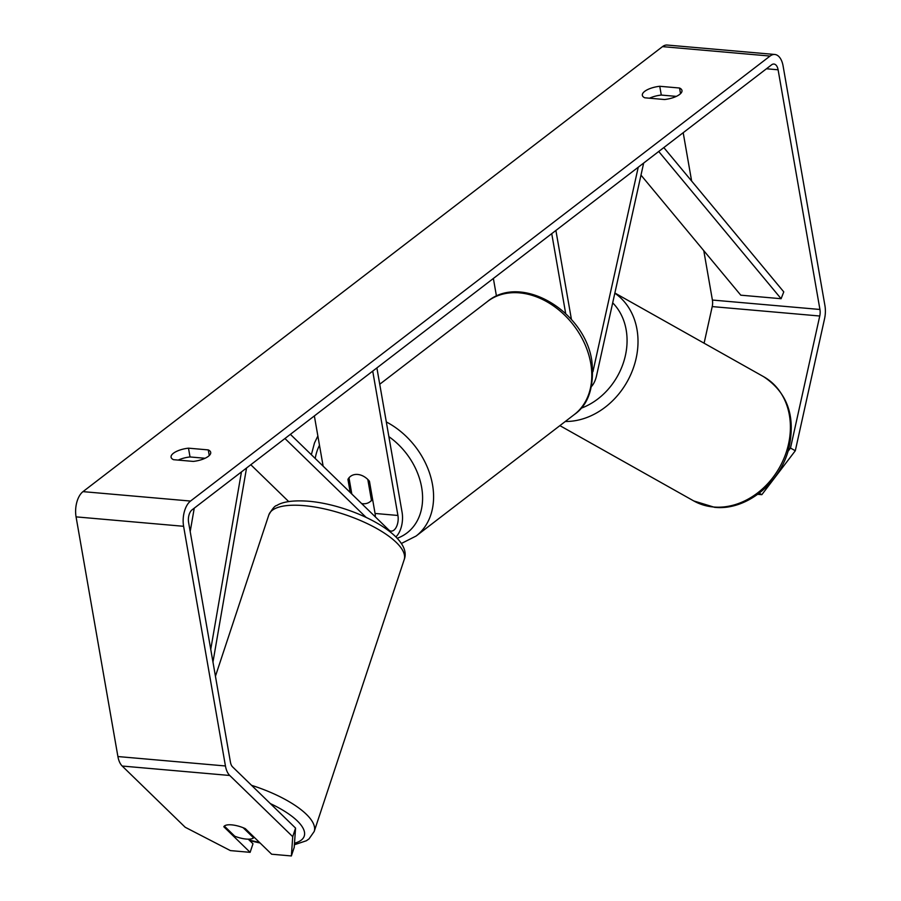 <?xml version="1.0" encoding="UTF-8"?>
<svg xmlns="http://www.w3.org/2000/svg" width="901" height="901" viewBox="0 0 901 901"><rect width="100%" height="100%" fill="white"/><g stroke="black" fill="none" stroke-linecap="round" stroke-linejoin="round"><path stroke-width="1.35" d="M284.953 438.517L366.076 517.354M250.805 464.736L288.692 501.564M395.911 536.861A19.225 10.35 95 0 0 402.071 512.264L376.888 367.923M290.392 434.338L388.77 529.946A11.206 6.037 95 0 0 391.102 531.106A11.206 6.037 95 0 0 397.915 515.462L372.721 371.122M350.23 492.487L347.932 479.366A16.015 12.096 52.5 0 1 350.466 476.392A16.015 12.096 52.5 0 1 369.444 481.247L375.064 513.457A11.206 6.037 -85 0 1 375.334 516.881M323.132 466.155L314.359 415.935M347.932 479.366L349.104 478.465M643.663 163.058L596.541 375.728A19.225 10.35 -85 0 1 591.608 386.36M571.437 319.506L555.894 230.453M565.67 313.492L551.739 233.652M496.462 296.159L493.376 278.465M638.235 167.237L592.937 371.64M295.562 828.098L294.21 847.368L291.372 855.95L292.724 836.68L295.562 828.098L232.582 766.886A9.607 5.181 -85 0 1 230.431 762.145L188.602 522.467A9.607 5.181 -85 0 1 192.059 509.842L771.571 64.838A9.607 5.181 -85 0 1 773.948 64.05A9.607 5.181 -85 0 1 778.104 69.794L819.933 309.471A9.607 5.181 -85 0 1 819.752 316.014L790.492 448.045L795.301 450.748L761.841 494.672L759.228 493.207M205.068 458.271L190.021 456.953A16.015 5.98 -9.9 0 0 178.24 460.096M649.508 98.209A16.015 5.98 170.1 0 1 661.289 95.067L676.336 96.384M679.534 88.016A16.015 5.98 170.1 0 1 681.967 90.505A16.015 5.98 170.1 0 1 679.624 94.436A16.015 5.98 170.1 0 1 664.555 99.527L644.767 97.792A16.015 5.98 170.1 0 1 642.345 95.303A16.015 5.98 170.1 0 1 659.757 86.282L679.534 88.016L680.525 93.67M208.356 456.323A16.015 5.98 -9.9 0 0 210.699 452.392A16.015 5.98 -9.9 0 0 208.266 449.903L188.489 448.169A16.015 5.98 -9.9 0 0 171.077 457.19A16.015 5.98 -9.9 0 0 173.499 459.679L193.287 461.413A16.015 5.98 -9.9 0 0 208.356 456.323M209.257 455.546L208.266 449.903M248.259 839.169L252.978 843.753L250.129 852.335L230.397 850.6L185.189 827.253L122.209 766.041A19.225 10.35 -85 0 1 117.907 756.547L76.067 516.87A19.225 10.35 -85 0 1 82.993 491.631L662.505 46.627A19.225 10.35 -85 0 1 667.247 45.05L774.781 54.477A19.225 10.35 -85 0 1 783.093 65.953L824.933 305.63A19.225 10.35 -85 0 1 824.561 318.717L795.301 450.748M292.724 836.68L229.744 775.479A19.225 10.35 -85 0 1 225.441 765.974L183.601 526.297A19.225 10.35 -85 0 1 190.528 501.057L770.04 56.065A19.225 10.35 -85 0 1 774.781 54.477M683.195 132.706L691.63 181.033M703.782 250.669L712.398 300.044A9.607 5.181 -85 0 1 712.218 306.588L704.098 343.202M757.741 494.322L761.841 494.672M788.026 451.288L790.492 448.045M291.372 855.95L271.64 854.216L245.32 828.65A16.015 5.429 -161.7 0 0 231.647 824.865A16.015 5.429 -161.7 0 0 223.82 826.758L250.129 852.335M190.021 456.953L188.489 448.169M661.289 95.067L659.757 86.282M234.767 836.218A16.015 5.429 -161.7 0 0 246.266 839.068A16.015 5.429 -161.7 0 0 253.586 837.862L243.146 827.715A16.015 5.429 -161.7 0 0 231.647 824.865A16.015 5.429 -161.7 0 0 224.326 826.071L234.767 836.218M253.879 836.961L253.586 837.862M372.62 499.469L371.46 500.37L367.811 479.467A16.015 12.096 -127.5 0 0 350.466 476.392A16.015 12.096 -127.5 0 0 348.991 477.812L351.818 494.041M361.639 503.58A16.015 12.096 -127.5 0 0 369.973 501.789A16.015 12.096 -127.5 0 0 371.46 500.37M190.19 531.579L194.244 508.164M202.714 459.24L202.916 458.08M210.744 649.362L241.457 471.921M212.963 662.066L246.547 468.002M640.994 175.132L740.78 295.179L781.111 298.715L783.769 291.879L663.823 147.584M781.111 298.715L658.732 151.492M375.064 513.457L397.915 515.462M614.876 293.016L763.643 376.697A71.269 58.34 119.4 0 1 784.917 456.007A71.269 58.34 119.4 0 1 713.603 507.004A71.269 58.34 119.4 0 1 693.77 500.945L559.881 425.632M565.276 421.488A71.269 58.34 -60.6 0 0 632.468 370.446A71.269 58.34 -60.6 0 0 614.831 293.208M612.691 302.849A63.261 51.785 119.4 0 1 624.01 360.828A63.261 51.785 119.4 0 1 580.908 408.311M82.993 491.631L190.528 501.057M662.505 46.627L770.04 56.065M712.218 306.588L819.752 316.014M712.398 300.044L819.933 309.471M766.458 68.769L778.104 69.794M122.209 766.041L229.744 775.479M117.907 756.547L225.441 765.974M76.067 516.87L183.601 526.297M249.126 840.014A63.261 21.421 -161.7 0 0 259.42 842.345M268.858 514.843C272.395 508.66 275.03 505.551 276.765 505.517C280.391 503.141 288.725 499.807 308.356 501.215C352.888 504.83 413.705 535.723 404.189 559.645A71.269 24.136 -161.7 0 0 374.523 527.288A71.269 24.136 -161.7 0 0 303.997 505.641A71.269 24.136 -161.7 0 0 268.858 514.843L215.44 676.223M294.503 843.212A63.261 21.421 -161.7 0 0 270.356 803.602M251.57 785.334A71.269 24.136 18.3 0 1 314.201 831.477L404.189 559.645M386.315 421.95A71.269 53.835 52.5 0 1 432.525 484.749A71.269 53.835 52.5 0 1 416.116 536.027L401.328 543.506M397.24 538.257A63.261 47.776 -127.5 0 0 421.645 487.351A63.261 47.776 -127.5 0 0 388.883 436.658M416.116 536.027L574.32 414.55A71.269 53.835 -127.5 0 0 590.729 363.261A71.269 53.835 -127.5 0 0 548.596 302.747A71.269 53.835 -127.5 0 0 487.497 301.486L379.738 384.243M319.483 445.285A63.261 47.776 -127.5 0 0 315.215 458.463M763.643 376.697C787.677 392.701 796.011 416.814 788.668 449.047C779.939 483.432 746.005 510.754 714.594 507.319L693.77 500.945M249.836 840.701L260.119 843.021M294.39 844.755L306.374 840.757L309.02 838.899L314.201 831.477M574.32 414.55C588.522 404.752 594.378 387.002 591.889 361.301C585.278 311.712 521.566 272.958 487.497 301.486M372.665 499.728L369.973 501.789M317.862 435.994L314.483 442.954L311.363 454.712"/></g></svg>

